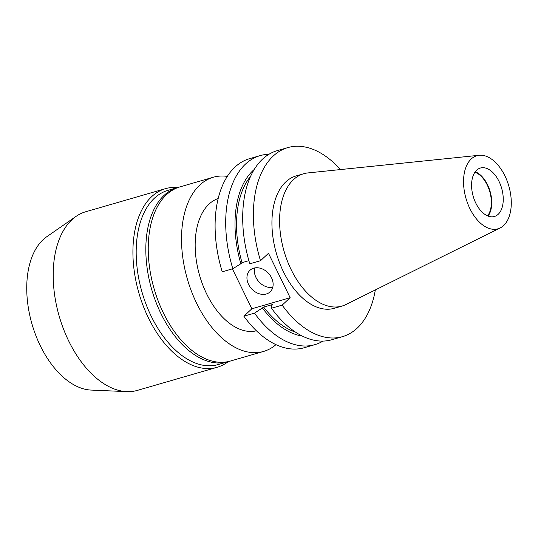 <?xml version="1.0" encoding="UTF-8"?>
<svg xmlns="http://www.w3.org/2000/svg" width="538" height="538" viewBox="0 0 538 538"><rect width="100%" height="100%" fill="white"/><g stroke="black" fill="none" stroke-linecap="round" stroke-linejoin="round"><path stroke-width="0.81" d="M126.773 391.624L91.124 390.077A81.359 47.707 -106.1 0 1 40.31 345.752A81.359 47.707 -106.1 0 1 46.739 236.747L76.046 216.397A92.98 54.52 73.9 0 0 68.696 340.971A92.98 54.52 73.9 0 0 126.773 391.624A92.98 54.52 73.9 0 0 137.425 390.38L217.137 367.299A92.98 54.52 73.9 0 0 228.125 361.697M177.708 187.54A92.98 54.52 73.9 0 0 165.422 188.677A92.98 54.52 73.9 0 0 148.414 317.891A92.98 54.52 73.9 0 0 217.137 367.299M178.737 187.271A90.653 53.154 73.9 0 0 177.527 187.594L167.876 190.385A90.653 53.154 73.9 0 0 151.292 316.371A90.653 53.154 73.9 0 0 218.3 364.542L227.944 361.751A90.653 53.154 73.9 0 0 229.141 361.375M177.527 187.594A90.653 53.154 73.9 0 0 160.936 313.58A90.653 53.154 73.9 0 0 227.944 361.751M263.633 351.415L230.358 361.052A90.653 53.154 -106.1 0 1 163.35 312.881A90.653 53.154 -106.1 0 1 179.934 186.894L213.216 177.264A90.653 53.154 73.9 0 0 196.626 303.244A90.653 53.154 73.9 0 0 263.633 351.415A90.653 53.154 73.9 0 0 275.967 344.643M256.438 330.803A68.884 40.39 -106.1 0 1 202.422 284.017A68.884 40.39 -106.1 0 1 209.04 204.09A68.884 40.39 -106.1 0 1 218.146 198.535M266.33 293.983A14.761 11.466 -132.9 0 0 270.096 291.878A14.761 11.466 -132.9 0 0 270.15 275.409A14.761 11.466 -132.9 0 0 253.741 268.166A14.761 11.466 -132.9 0 0 249.982 270.271A14.761 11.466 -132.9 0 0 249.921 286.741A14.761 11.466 -132.9 0 0 266.33 293.983M254.138 169.551A89.759 52.63 73.9 0 0 253.082 170.499A89.759 52.63 73.9 0 0 240.849 263.755L242.013 262.672L248.886 260.681M268.946 154.272A98.4 57.7 73.9 0 0 260.13 155.617A98.4 57.7 73.9 0 0 245.516 164.063A98.4 57.7 73.9 0 0 232.833 268.731L240.849 263.755M479.156 155.274L307.877 172.927A68.884 40.39 73.9 0 0 303.674 173.74A68.884 40.39 73.9 0 0 291.071 269.464A68.884 40.39 73.9 0 0 341.98 306.068A68.884 40.39 73.9 0 0 345.974 304.515L500.192 227.93A38.037 22.3 73.9 0 0 504.947 175.933A38.037 22.3 73.9 0 0 479.156 155.274A38.037 22.3 73.9 0 0 469.876 208.576A38.037 22.3 73.9 0 0 500.192 227.93M303.674 173.74L296.014 175.96A68.884 40.39 73.9 0 0 283.412 271.683A68.884 40.39 73.9 0 0 334.327 308.287L341.98 306.068M475.242 171.756A25.232 14.795 -106.1 0 1 487.542 184.756A25.232 14.795 -106.1 0 1 488.074 216.081M499.042 181.427A25.232 14.795 73.9 0 0 480.394 168.024A25.232 14.795 73.9 0 0 475.78 203.082A25.232 14.795 73.9 0 0 494.429 216.491A25.232 14.795 73.9 0 0 499.042 181.427M474.906 172.227A24.6 14.425 -106.1 0 1 487.246 185.025A24.6 14.425 -106.1 0 1 487.542 215.866M165.422 188.677L85.71 211.757A92.98 54.52 73.9 0 0 76.046 216.397M227.258 176.397A90.653 53.154 73.9 0 0 213.216 177.264M260.13 155.617L249.524 158.683A98.4 57.7 73.9 0 0 222.221 271.798L232.833 268.731M232.389 268.859L251.865 308.785L243.882 316.209A98.4 57.7 73.9 0 0 304.252 347.723L314.858 344.656A98.4 57.7 73.9 0 0 323.029 341.079M260.506 260.715A98.4 57.7 -106.1 0 1 287.803 147.6L277.117 150.694A98.4 57.7 73.9 0 0 249.814 263.808L260.506 260.715L268.489 253.29L290.15 297.702L251.865 308.785M243.882 316.209L254.494 313.143A98.4 57.7 73.9 0 0 314.858 344.656M290.15 297.702L282.168 305.127L271.475 308.22L271.73 305.497L272.894 304.414L263.674 307.084L254.494 313.143M272.766 287.305A14.761 11.466 47.1 0 1 259.074 281.973A14.761 11.466 47.1 0 1 254.736 267.931M375.329 289.935A98.4 57.7 -106.1 0 1 342.538 336.64A98.4 57.7 -106.1 0 1 282.168 305.127M287.803 147.6A98.4 57.7 -106.1 0 1 340.48 169.564M242.013 262.672A87.344 51.218 -106.1 0 1 250.52 176.451M262.51 308.166A89.759 52.63 73.9 0 0 302.349 336.068M295.604 332.175A87.344 51.218 -106.1 0 1 263.674 307.084M271.475 308.22A98.4 57.7 73.9 0 0 331.845 339.734L342.538 336.64"/></g></svg>
